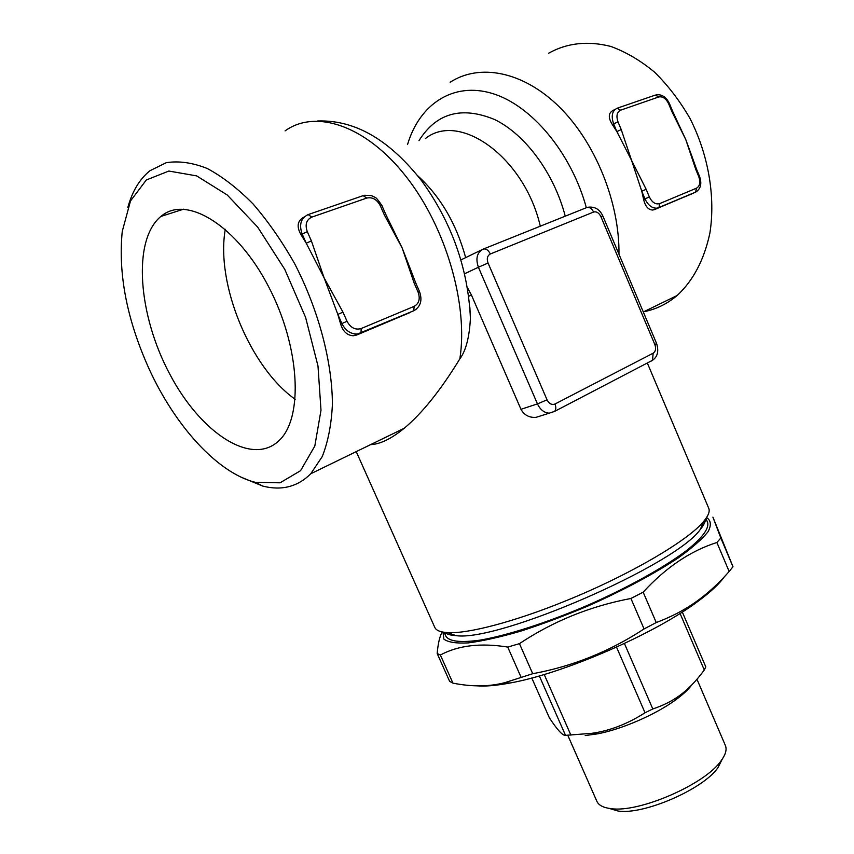 <?xml version="1.0" encoding="UTF-8"?>
<svg xmlns="http://www.w3.org/2000/svg" width="854" height="854" viewBox="0 0 854 854"><rect width="100%" height="100%" fill="white"/><g stroke="black" fill="none" stroke-linecap="round" stroke-linejoin="round"><path stroke-width="1.28" d="M162.26 215.357C187.795 195.406 237.284 226.203 268.572 286.624C300.128 346.809 303.458 417.264 279.536 440.13C252.346 467.287 200.807 433.266 169.829 374.223C138.38 315.617 131.954 240.444 160.83 216.457L162.26 215.357M295.196 399.309C250.489 367.764 215.56 284.318 225.285 229.288M608.998 808.364L618.115 811.033C643.681 815.1 703.568 789.064 718 767.597L722.249 759.142M696.971 679.272L725.366 745.457C727.053 749.47 725.644 754.562 721.139 760.711C705.329 784.207 638.931 813.083 610.941 808.631C603.362 807.735 598.675 805.29 596.871 801.319L567.793 735.305M691.505 685.228C688.121 689.797 682.741 694.74 675.386 700.077C655.498 714.606 622.011 729.167 597.811 733.799L585.203 735.572M531.786 678.001L549.357 717.808C557.395 730.021 562.786 735.86 565.519 735.347L591.63 733.34C609.607 730.885 627.402 724.021 645.026 712.77L652.798 708.959C662.736 705.639 671.233 701.465 678.289 696.448C687.235 690.299 695.903 681.481 704.283 669.995L705.788 666.867L682.314 612.019M539.322 675.92L565.519 735.347M544.201 674.489L570.899 735.145M616.535 647.129L645.026 712.77M624.423 643.5L652.798 708.959M680.062 613.45L704.283 669.995M437.173 653.513L449.642 681.364L452.94 683.125C471.878 686.936 489.225 686.765 504.981 682.613L532.715 673.71C572.735 666.355 609.841 651.421 644.065 628.928L656.246 622.545C672.899 616.3 687.491 608.4 700.013 598.878C710.058 591.342 719.773 582.204 729.156 571.486L732.988 566.768L712.898 517.108L720.829 538.009L716.89 542.493C690.438 550.883 665.874 567.44 643.169 592.164L630.925 598.473C590.167 606.201 553.008 621.264 519.456 643.649L507.724 647.065C480.685 642.731 458.235 645.378 440.365 655.018L437.173 653.513C438.038 643.574 439.703 636.379 442.169 631.949M443.002 632.109L443.856 639.102C448.072 642.283 456.239 643.553 468.376 642.891C482.702 641.023 500.06 637.137 520.481 631.223C542.173 624.21 564.772 615.766 588.289 605.87C623.271 590.349 655.167 573.269 678.535 557.694C692.391 547.724 702.234 539.045 708.083 531.658C711.51 525.199 711.008 520.492 706.578 517.524M724.288 576.877C719.378 583.858 710.677 591.95 698.198 601.173C655.029 633.775 563.288 673.667 509.966 683.019C496.334 685.57 485.403 686.509 477.14 685.847M716.89 542.493L729.156 571.486M720.829 538.009L732.988 566.768M643.169 592.164L656.246 622.545M630.925 598.473L644.065 628.928M519.456 643.649L532.715 673.71M507.724 647.065L520.951 676.987M440.365 655.018L452.94 683.125M444.144 632.291L445.916 636.273C449.268 641.493 460.573 642.795 479.831 640.169C507.052 635.547 547.179 622.673 588.022 605.134C628.704 587.232 665.479 566.661 687.395 549.912C702.436 537.625 709.183 528.487 707.624 522.477L705.938 518.485M444.774 632.376C446.845 634.223 450.57 635.312 455.94 635.622C498.192 642.208 676.421 564.707 700.355 529.352C703.76 525.221 705.5 521.773 705.564 518.997M647.321 362.993L708.724 508.258C710.058 511.343 708.414 515.667 703.803 521.228C688.74 540.262 628.95 575.393 565.487 600.96C514.332 621.829 467.693 633.935 447.645 632.611C440.418 632.195 436.127 630.455 434.771 627.38L356.225 451.627M543.945 414.852L536.098 417.328C529.288 417.841 524.239 415.172 520.961 409.301L471.44 295.046L467.426 287.627M469.892 307.611L470.415 318.243C469.412 337.266 465.889 350.802 459.847 358.84C440.771 390.086 422.218 413.24 404.166 428.302L310.781 473.735L322.214 456.612C328.011 442.062 331.405 424.694 332.409 404.486C332.302 362.235 318.649 310.151 294.726 263.833C282.033 241.372 268.156 221.421 253.083 203.967C237.69 188.424 222.382 176.575 207.148 168.441C192.321 162.612 178.689 160.701 166.242 162.708L149.973 170.715C139.65 179.009 132.253 191.307 127.79 207.597M370.561 444.656C380.254 444.176 391.463 438.721 404.166 428.302M614.442 380.158L591.801 391.975M649.35 196.954L644.973 198.875C648.037 205.259 652.05 208.355 657.025 208.173L659.032 207.49L659.587 203.626C655.52 204.672 652.104 202.451 649.35 196.954L646.158 189.3L641.77 191.221L631.565 160.349L616.844 131.569L621.242 129.616L618.008 121.887L613.62 123.841L616.844 131.569L612.318 124.535C608.091 117.703 608.326 113.016 613.012 110.486L615.275 109.248M698.764 176.639L699.522 176.351L696.458 168.953L695.7 169.22L698.764 176.639C700.675 182.254 699.928 186.097 696.522 188.168L659.587 203.626M646.158 189.3L631.565 160.349L621.242 129.616M671.82 111.447L672.61 111.255L669.525 103.782L668.735 103.964L671.82 111.447L685.805 139.629L691.27 154.542M672.61 111.255L685.805 139.629L695.7 169.22M691.537 193.997L652.872 210.052C648.335 209.924 645.25 206.412 643.638 199.484L641.77 191.221L644.973 198.875L643.638 199.484M418.065 292.068L419.485 291.534L415.652 282.759L414.222 283.272L418.065 292.068C420.392 298.761 419.111 303.522 414.201 306.34L413.646 310.888L416.656 308.913M414.201 306.34L361.125 328.555C355.285 330.21 350.588 327.787 347.023 321.275L342.977 312.148L337.832 314.4L324.093 277.817L306.244 243.219L311.4 240.913L307.301 231.68L302.145 233.985L306.244 243.219L300.982 234.679C296.285 226.31 297.448 220.364 304.472 216.841M385.762 214.375L381.887 205.504L380.372 205.857L384.257 214.738L385.762 214.375L402.159 247.991L410.859 270.302M384.257 214.738L402.159 247.991L414.222 283.272M342.977 312.148L324.093 277.817L311.4 240.913M410.251 312.447L356.812 334.971L353.342 335.761C347.204 335.419 342.977 331.544 340.671 324.114L337.832 314.4L341.888 323.527C345.422 330.509 350.492 334.01 357.089 334.042L360.676 333.199L409.696 312.703M548.546 53.247C567.088 42.903 587.84 40.629 610.791 46.426C625.875 51.934 640.447 60.495 654.495 72.11C667.924 85.315 679.72 100.697 689.883 118.258C708.5 154.691 715.62 197.071 709.877 233.142C704.155 259.819 693.234 280.614 677.115 295.527C667.102 303.96 656.011 309.351 643.831 311.71M241.159 477.194L262.861 486.118C281.756 490.879 297.736 486.759 310.781 473.735M148.97 368.64C126.958 319.738 118.055 274.027 122.239 231.487L130.491 200.978L146.29 179.991L168.846 171.046L196.623 175.881L227.228 194.979L257.684 227.121L284.777 269.384L305.583 317.378L317.987 365.992L320.997 410.251L314.806 446.066L300.555 470.693L280.059 482.809L255.367 482.339C217.759 473.095 175.187 426.178 148.97 368.64M468.718 296.231L471.44 295.046M483.417 249.026L586.388 207.693C589.26 206.785 591.662 208.237 593.594 212.038C596.551 211.301 598.985 212.827 600.906 216.638L602.817 215.923L656.587 343.489L654.869 344.6C656.224 348.571 655.659 351.442 653.161 353.204L652.509 360.292L651.186 361.093L652.2 360.441M600.906 216.638L654.869 344.6M653.161 353.204L554.972 404.017C556.2 407.177 556.071 409.642 554.588 411.404L549.282 413.165L554.588 411.404L652.509 360.292C657.623 356.726 658.978 351.133 656.587 343.489M554.972 404.017C551.769 405.17 549.122 403.782 547.051 399.832L537.454 403.899C540.262 409.749 544.201 412.845 549.282 413.165L536.098 417.328M547.051 399.832L488.05 263.021L478.411 267.249C475.454 258.602 476.98 252.581 483.012 249.187C485.83 248.322 488.264 249.923 490.335 253.98L593.594 212.038M464.64 273.739L478.411 267.249L537.454 403.899L520.961 409.301M488.05 263.021C486.566 258.698 487.335 255.688 490.335 253.98M460.989 259.883L481.934 249.71M654.41 209.636L695.508 192.203L696.522 188.168M691.292 194.104L696.971 191.317M618.008 121.887C616.022 116.016 616.898 112.12 620.623 110.177L617.111 108.245C612.137 110.817 610.973 116.027 613.62 123.841L612.318 124.535M620.623 110.177L658.776 96.961L655.306 95.104L617.688 108.042M658.776 96.961C662.757 96.224 666.077 98.552 668.735 103.964M361.125 328.555L361.05 332.943L356.812 334.971M347.023 321.275L340.671 324.114M308.689 214.397L363.153 195.651L366.782 198.064C372.451 196.868 376.977 199.462 380.372 205.857M300.982 234.679L302.145 233.985C298.889 224.591 300.896 218.122 308.155 214.578L311.795 217.108L366.782 198.064M307.301 231.68C304.857 224.634 306.351 219.777 311.795 217.108M618.969 254.236C619.641 202.814 595.654 142.842 559.498 107.092C523.299 71.309 479.638 63.079 450.154 82.251M285.065 130.908C315.457 108.832 365.928 125.292 406.066 176.532C446.268 227.58 468.398 305.316 459.847 358.84M465.665 257.609C456.314 223.695 440.344 196.431 417.787 175.828M565.252 216.179C554.086 173.341 525.285 134.324 494.53 119.496C461.534 105.96 436.362 113.006 418.983 140.654M425.335 138.604C459.623 110.999 524.612 157.616 540.294 226.193M407.604 144.337C419.56 104.295 453.047 81.536 492.32 93.46C531.508 105.234 571.39 152.887 586.346 207.703M160.83 216.457L183.621 209.177M718 767.597L721.139 760.711M618.115 811.033L610.941 808.631M675.386 700.077L678.289 696.448M597.811 733.799L591.63 733.34M698.198 601.173L700.013 598.878M509.966 683.019L504.981 682.613M700.355 529.352L703.803 521.228M455.94 635.622L447.645 632.611M602.817 215.923C599.7 209.283 594.768 206.39 588.032 207.244M699.522 176.351C702.02 183.503 700.824 188.702 695.925 191.958L652.872 210.052M669.525 103.782C666.344 97.036 661.871 94.068 656.107 94.879M696.458 168.953L691.121 154.072M419.485 291.534C422.527 300.149 420.712 306.511 414.03 310.632L353.342 335.761M415.652 282.759L410.657 269.715M381.887 205.504C378.215 200.049 375.867 197.285 374.842 197.231L371.202 195.555L364.626 195.267M677.115 295.527L643.297 311.977M255.367 482.339L262.861 486.118M317.688 120.969C357.815 119.773 391.42 142.607 421.63 180.792C451.777 222.595 468.035 268.412 470.415 318.243"/></g></svg>
